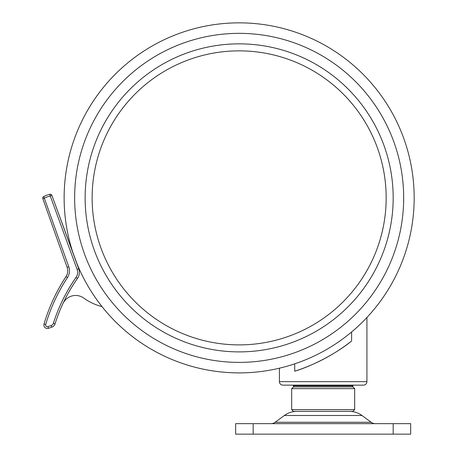<?xml version="1.0" encoding="UTF-8"?>
<svg xmlns="http://www.w3.org/2000/svg" width="457" height="457" viewBox="0 0 457 457"><rect width="100%" height="100%" fill="white"/><g stroke="black" fill="none" stroke-linecap="round" stroke-linejoin="round"><path stroke-width="0.69" d="M43.718 196.521L68.779 266.739A12.253 12.253 0 0 1 67.465 277.565A175.02 175.02 0 0 0 45.711 324.504A1.748 1.748 0 0 0 47.974 326.646L51.247 325.493A3.502 3.502 0 0 0 53.418 323.242A168.022 168.022 0 0 1 76.033 277.41A8.752 8.752 0 0 0 77.084 269.384L50.247 195.967A33.252 33.252 0 0 0 44.472 198.098L42.827 198.681A1.748 1.748 0 0 1 43.718 196.521A35.006 35.006 0 0 1 49.796 194.276A1.748 1.748 0 0 1 51.892 195.368A1.748 1.748 0 0 0 50.247 194.219A1.748 1.748 0 0 1 51.892 195.368L78.73 268.785A10.5 10.5 0 0 1 77.467 278.416A166.268 166.268 0 0 0 55.086 323.773A5.25 5.25 0 0 1 51.83 327.138L48.562 328.297A3.502 3.502 0 0 1 44.032 324.013A176.773 176.773 0 0 1 66.002 276.605A10.5 10.5 0 0 0 67.133 267.322L42.827 198.681A1.748 1.748 0 0 1 43.718 196.521A35.006 35.006 0 0 1 49.796 194.276A1.748 1.748 0 0 1 51.892 195.368L76.902 263.489A175.02 175.02 0 0 1 239.154 22.85A175.02 175.02 0 0 1 414.173 197.87A175.02 175.02 0 0 1 101.974 306.561A10.5 10.5 0 0 1 100.911 306.327A54.257 54.257 0 0 1 83.808 298.113A14.001 14.001 0 0 0 75.634 295.473A14.001 14.001 0 0 1 83.808 298.113M279.41 368.199L279.41 381.646A3.502 3.502 0 0 0 282.912 385.142L363.418 385.142A3.502 3.502 0 0 0 366.92 381.646L366.92 317.489L365.937 318.535M351.604 331.988L351.604 341.008C337.049 353.033 312.508 365.96 294.725 371.204L294.725 363.835M351.604 341.008A182.023 182.023 0 0 1 294.725 371.204M354.106 329.851L357.957 326.395M361.447 323.082L363.378 321.162M364.635 319.889L365.908 318.563M353.529 330.348A175.02 175.02 0 0 0 406.821 248.077A175.02 175.02 0 0 1 353.529 330.348A175.02 175.02 0 0 0 406.821 248.077A175.02 175.02 0 0 1 353.529 330.348M239.154 372.895A175.02 175.02 0 0 1 64.134 197.87A175.02 175.02 0 0 1 239.154 22.85A175.02 175.02 0 0 0 64.134 197.87A175.02 175.02 0 0 0 239.154 372.895M239.154 43.855A154.02 154.02 0 0 1 393.174 197.87A154.02 154.02 0 0 1 239.154 351.89A154.02 154.02 0 0 1 85.133 197.87A154.02 154.02 0 0 1 239.154 43.855M239.154 50.853A147.017 147.017 0 0 1 386.171 197.87A147.017 147.017 0 0 1 239.154 344.886A147.017 147.017 0 0 1 92.137 197.87A147.017 147.017 0 0 1 239.154 50.853M296.816 411.397A21.005 21.005 0 0 0 284.357 415.493L275.137 422.285A7.004 7.004 0 0 1 270.984 423.65M284.357 415.493L361.978 415.493L371.193 422.285A7.004 7.004 0 0 0 375.346 423.65M351.867 386.896A1.051 1.051 0 0 0 352.918 385.845L352.918 385.142M294.462 386.896A1.051 1.051 0 0 1 293.411 385.845L293.411 385.142M361.978 415.493A21.005 21.005 0 0 0 349.519 411.397M291.663 409.649L293.411 411.397L352.918 411.397L354.666 409.649L354.666 388.644L291.663 388.644L291.663 409.649L354.666 409.649M291.663 388.644L293.411 386.896L352.918 386.896L354.666 388.644M253.155 434.15L410.677 434.15L410.677 423.65L235.652 423.65L235.652 434.15L253.155 434.15L253.155 423.65M62.946 303.562A14.001 14.001 0 0 1 75.634 295.473M279.41 381.646L366.92 381.646M71.812 249.139A175.02 175.02 0 0 1 70.766 150.136M239.154 362.39A164.52 164.52 0 0 1 74.634 197.87A164.52 164.52 0 0 1 239.154 33.35A164.52 164.52 0 0 1 403.674 197.87A164.52 164.52 0 0 1 239.154 362.39M293.411 385.845L352.918 385.845M275.137 422.285L371.193 422.285M393.174 434.15L393.174 423.65M45.711 324.504L44.032 324.013A176.773 176.773 0 0 1 66.002 276.605A10.5 10.5 0 0 0 67.133 267.322L68.779 266.739M76.033 277.41L77.467 278.416A166.268 166.268 0 0 0 55.086 323.773A5.25 5.25 0 0 1 51.83 327.138L51.247 325.493M47.974 326.646L48.562 328.297A3.502 3.502 0 0 1 47.391 328.497M67.465 277.565L66.002 276.605M49.796 194.276L50.247 195.967L51.892 195.368M53.418 323.242L55.086 323.773M77.084 269.384L78.73 268.785A10.5 10.5 0 0 1 77.467 278.416"/></g></svg>

